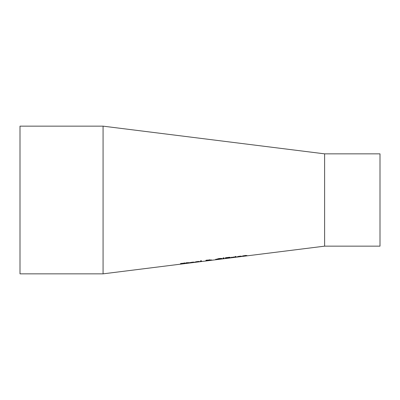 <?xml version="1.0" encoding="UTF-8"?>
<svg xmlns="http://www.w3.org/2000/svg" width="400" height="400" viewBox="0 0 400 400"><rect width="100%" height="100%" fill="white"/><g stroke="black" fill="none" stroke-linecap="round" stroke-linejoin="round"><path stroke-width="0.6" d="M193.905 262.11L193.29 262.185M190.365 262.69L189.58 262.725M193.29 262.31L190.365 262.68L193.29 262.31L192.975 262.05M190.365 262.74L194.1 262.415L189.42 262.85L191.98 262.22L194.2 262.215L190.365 262.495M195.71 262.02L194.92 262.055M199.44 261.745L194.76 262.18L197.325 261.55L199.545 261.585L195.71 261.82M199.255 261.435L198.635 261.515M195.71 262.07L199.44 261.69M196.165 261.84L198.635 261.64L196.165 261.725M198.635 261.64L198.315 261.38M184.98 263.35L184.45 263.435M181.575 263.33L185.475 263.395L180.455 264.115L184.45 263.38M181.535 263.575L180.51 263.515M184.45 263.53L180.51 263.705L185.115 262.895M185.115 263.065L181.53 263.56M201.44 260.73L201.44 261.51L200.505 261.625L200.505 260.85L201.44 260.73M201.44 261.32L200.505 261.44M186.46 262.75L187.395 262.63M187.395 263.08L186.46 263.11M189.115 262.6L187.395 262.82L187.525 263.2L189.115 263.01M189.115 262.695L187.395 262.91M189.115 263.05L186.46 263.295L186.46 263.03L185.835 263.105L186.46 262.72M221.29 258.405L222.175 258.655L221.29 258.985L215.645 259.475L218.91 258.545L221.29 258.405M222.175 258.465L221.14 258.825M216.685 259.385L215.645 259.285M216.67 259.345L221.155 258.78L218.915 258.68L216.67 259.345L217.275 259M221.155 258.78L220.55 258.59M211.22 259.81L210.7 260.25L212.47 260.13L210.19 260.255M209.835 259.74L208.41 260.145M207.005 260.32L206.015 260.245M206.665 260.66L206.045 260.715M210.7 260.14L210.24 260.175M207.48 260.3L206.965 260.415M206.995 260.09L207.175 260.37L208.865 260.065L206.98 260.305M209.76 260.39L206.665 260.725L209.76 260.295M210.19 260.365L205.64 260.87L207.005 260.51L206.015 260.435L206.52 260.2L209.835 259.93L208.41 260.265M208.41 260.335L211.22 259.945M211.22 259.995L210.7 260.25M223.91 258.305L223.24 258.39L223.025 257.995L224.125 257.855L223.91 258.305L223.115 257.985M224.04 257.865L223.91 258.12M230.06 257.23L229.02 257.56M226.375 258.2L225.395 258.325M230.405 257.565L229.38 257.81M229.38 257.695L228.785 257.67M229.035 257.565L226.375 257.76L226.375 258.05L228.62 257.74L229.035 257.565L228.655 257.315M229.38 257.88L226.375 258.14L229.38 257.72M229.02 257.745L230.405 257.75L229.64 257.955L225.395 258.51L225.395 257.75L229.29 257.305L230.06 257.415L229.02 257.595M234.2 257.045L232.24 257.365L234.2 256.92M232.24 257.365L232.24 257.655L231.31 257.77L231.31 257.285L232.24 257.27M232.24 257.47L231.31 257.585M235.92 257.01L234.99 257.125M234.99 257.31L234.99 256.82L235.92 256.7L235.92 257.195L234.99 257.31M235.99 256.4L234.93 256.69L235.99 256.4M241.47 256.14L240.78 256.225M237.855 256.745L237.04 256.775M240.78 256.345L237.855 256.715L240.78 256.345L240.465 256.075M238.31 256.35L237.855 256.78L241.59 256.415M241.59 256.47L236.91 256.895L239.47 256.23L241.69 256.3L237.855 256.78M246.985 255.545L246.055 255.925L245.875 255.595L243.57 255.82L245.25 255.5L246.985 255.545L246.055 255.74M243.57 256.05L242.635 256.17M246.055 255.705L245.875 255.405M243.57 255.915L243.57 256.235L242.635 256.355L242.635 255.855L243.57 255.82M103.075 126.155L103.075 273.845L20 273.845L20 126.155L103.075 126.155L324.615 153.845L324.615 246.155L103.075 273.845M324.615 246.155L380 246.155L380 153.845L324.615 153.845"/></g></svg>
